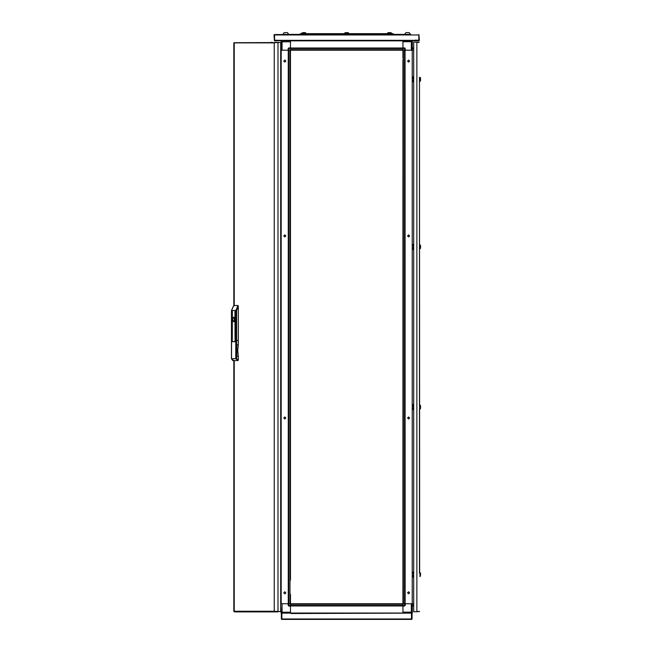 <?xml version="1.0" encoding="UTF-8"?>
<svg xmlns="http://www.w3.org/2000/svg" width="652" height="652" viewBox="0 0 652 652"><rect width="100%" height="100%" fill="white"/><g stroke="black" fill="none" stroke-linecap="round" stroke-linejoin="round"><path stroke-width="0.98" d="M419.505 81.239L419.505 77.449L419.505 81.239L420.149 81.239L419.953 77.311L420.059 81.337M420.524 80.652L420.524 78.036L419.652 77.311L419.652 81.386M420.524 78.998L420.524 79.699M419.505 408.535L419.505 573.149L420.059 572.586L420.059 576.572M420.524 575.887L420.149 576.458L420.524 573.271L419.953 572.537L419.953 576.612M420.524 574.225L420.524 574.925M269.651 611.869L271.982 611.869M271.403 42.29L271.982 42.29M244.337 611.869L242.006 611.869M233.644 305.666L231.476 310.539L231.476 358.755L232.748 360.589L233.823 360.654L231.55 358.755L236.57 358.706L238.339 360.01L238.053 360.597L233.823 360.654L233.815 611.38L234.696 611.869L274.761 611.869L274.761 611.34M232.193 341.118L232.487 341.705L234.842 341.705L235.136 340.483L236.57 340.483L234.989 340.483L234.842 341.648L232.487 341.648L232.34 340.483L232.34 341.118M290.458 47.995L402.92 47.995L402.92 48.46L290.458 48.46L290.458 49.715L402.92 49.715L402.92 48.46M305.755 33.651L301.966 33.651L301.868 33.097L305.853 33.097L305.169 32.633L301.974 33.008L302.552 32.633M303.514 32.633L304.215 32.633M407.582 34.409L410.638 34.409L409.114 32.6L406.049 32.6L404.525 34.409L407.582 34.409M348.584 33.651L344.794 33.651L344.696 33.097L348.681 33.097L347.997 32.633L344.794 33.008L345.381 32.633M346.342 32.633L347.043 32.633M402.92 48.509L402.92 47.922L404.599 47.922L404.599 48.509L402.92 48.509L402.92 50.18L290.458 50.18L298.184 50.18L290.482 50.18L290.482 57.906M290.458 40.791L402.92 40.791M413.678 50.18L402.92 50.18M411.673 40.791L412.317 41.736L412.317 50.18L412.317 47.922L413.678 47.922M282.74 34.523L274.443 34.523L274.003 34.963L274.443 40.791L278.371 40.791L278.371 40.351L278.371 40.791L418.943 40.791L419.383 40.351L418.943 34.523L418.943 40.351L415.014 40.351L415.006 40.791L415.006 40.204L418.796 40.204L418.796 34.963L274.582 34.963L274.582 34.523L410.638 34.523M285.796 34.409L288.86 34.409L287.328 32.6L284.272 32.6L282.74 34.409L285.796 34.409M391.412 33.651L387.622 33.651L387.524 33.097L391.51 33.097L390.825 32.633L387.622 33.008L388.209 32.633M389.171 32.633L389.872 32.633M404.525 34.409L288.86 34.409M290.458 48.509L288.787 48.509L288.787 47.922L290.458 47.922L290.482 580.141M280.678 50.18L290.458 50.18M280.678 47.922L281.069 50.18L281.069 41.809L282.088 40.791L282.088 41.809L281.069 41.809M402.92 605.415L404.599 605.415L404.599 606.001L402.92 606.001L402.895 603.744L402.895 59.65M402.92 613.133L402.92 612.114L412.317 612.114L412.317 603.744L290.458 603.744L290.458 606.001L288.787 606.001L288.787 605.415L290.458 605.415M411.673 613.059L412.317 613.059L412.317 603.744L413.678 603.744M280.678 603.744L281.069 612.187L290.458 612.187L290.458 613.133M281.069 603.744L290.458 603.744L290.482 595.724L290.482 603.744M402.895 575.92L402.895 574.608M402.895 546.783L402.895 543.719M402.895 488.511L402.895 485.887M402.895 459.375L402.895 456.759M402.895 430.247L402.895 427.622M402.895 401.11L402.895 398.486M402.895 371.281L402.895 370.043M402.895 342.838L402.895 340.222M402.895 313.017L402.895 311.778M402.895 255.437L402.895 252.813M402.895 226.301L402.895 223.677M402.895 197.165L402.895 194.549M402.895 168.469L402.895 164.972M402.895 138.208L402.895 136.969M402.895 109.764L402.895 107.14M402.895 550.573L402.895 549.84M402.895 541.103L402.895 540.369L402.895 541.103M402.895 520.703L402.895 540.369M402.895 491.575L402.895 492.301L402.895 491.575M402.895 482.83L402.895 482.105L402.895 482.83M402.895 462.439L402.895 463.164L402.895 462.439M402.895 433.303L402.895 434.028L402.895 433.303M402.895 424.566L402.895 423.833L402.895 424.566M402.895 404.167L402.895 404.9L402.895 404.167M402.895 395.43L402.895 394.696L402.895 395.43M402.895 375.764L402.895 375.03M402.895 366.294L402.895 346.628M402.895 337.157L402.895 336.432L402.895 337.157M402.895 287.63L402.895 307.296M402.895 278.159L402.895 278.893M402.895 258.494L402.895 259.227M402.895 249.757L402.895 249.023L402.895 249.757M402.895 229.357L402.895 230.091L402.895 229.357M402.895 220.62L402.895 219.895L402.895 220.62M402.895 200.229L402.895 200.955L402.895 200.229M402.895 191.484L402.895 190.759L402.895 191.484M402.895 171.093L402.895 171.818L402.895 171.093M402.895 162.348L402.895 161.623L402.895 162.348M402.895 142.682L402.895 141.957M402.895 133.22L402.895 132.486M402.895 112.82L402.895 113.554L402.895 112.82M402.895 104.084L402.895 103.35L402.895 104.084M402.895 580.141L402.895 594.274M402.895 136.276L402.895 135.836M402.895 139.332L402.895 138.9M402.895 281.949L402.895 282.642M402.895 285.005L402.895 284.574L402.895 285.005M402.895 369.35L402.895 368.918M402.895 372.414L402.895 371.974M402.895 518.087L402.895 517.647L402.895 518.087M419.505 77.857L419.652 572.537M419.505 405.625L419.505 247.817M419.505 248.762L419.505 244.973L419.505 248.762L420.149 248.762M419.505 245.388L419.505 80.294M290.482 78.004L290.482 80.628M290.482 107.14L290.482 109.764M290.482 136.276L290.482 138.9M290.482 194.549L290.482 197.165M290.482 223.677L290.482 226.301M290.482 252.813L290.482 255.437M290.482 281.949L290.482 284.574M290.482 311.085L290.482 313.702M290.482 340.222L290.482 342.838M290.482 369.35L290.482 371.974M290.482 398.486L290.482 401.11M290.482 427.622L290.482 430.247M290.482 456.759L290.482 459.375M290.482 485.887L290.482 488.511M290.482 515.023L290.482 517.647M290.482 544.159L290.482 546.783M290.482 570.239L290.482 575.92M290.482 104.084L290.482 106.7M290.482 112.82L290.482 110.196M290.482 133.22L290.482 135.836M290.482 164.972L290.482 139.332M290.482 171.093L290.482 168.469M290.482 191.484L290.482 194.109M290.482 200.229L290.482 197.605M290.482 220.62L290.482 223.245M290.482 229.357L290.482 226.741M290.482 249.757L290.482 252.373M290.482 255.869L290.482 259.227M290.482 278.893L290.482 281.509M290.482 287.63L290.482 285.005M290.482 308.021L290.482 310.645M290.482 316.766L290.482 314.142M290.482 337.157L290.482 339.782M290.482 345.902L290.482 343.278M290.482 366.294L290.482 368.918M290.482 375.03L290.482 372.414M290.482 395.43L290.482 398.046M290.482 404.167L290.482 401.542M290.482 424.566L290.482 427.182M290.482 433.303L290.482 430.679M290.482 453.694L290.482 456.318M290.482 462.439L290.482 459.815M290.482 482.83L290.482 485.455M290.482 491.575L290.482 488.951M290.482 492.301L290.482 514.591M290.482 520.703L290.482 518.087M290.482 541.103L290.482 543.719M290.482 549.84L290.482 547.215M290.482 73.782L290.482 58.191M420.059 407.052L420.059 409.048L420.524 408.364L420.524 405.748L420.059 405.055L420.059 407.052M420.524 406.701L420.524 407.402M420.059 246.872L419.953 248.909L420.059 246.872M420.524 248.176L420.524 245.559L419.652 244.834L419.652 248.909M420.524 246.521L420.524 247.222M238.053 360.597L235.779 358.706L235.779 310.539L236.57 310.539L236.57 358.706M301.827 33.505L305.902 33.203L305.169 32.633M344.655 33.505L348.73 33.203L347.997 32.633M411.82 40.856L412.317 40.856L412.317 41.736L402.92 41.736L402.92 47.922L402.92 40.856M405.177 50.18L405.177 48.509L404.599 48.509L404.599 605.415L405.177 605.415L405.177 603.744M411.298 40.791L411.298 50.18M387.484 33.505L391.51 33.097M303.278 34.523L301.094 34.483L301.232 34.083M392.284 34.523L303.278 34.083M390.1 34.523L390.1 34.083M288.787 50.18L288.787 48.509L288.2 48.509L288.2 50.18M411.298 603.744L411.298 613.133L412.317 612.114M288.787 606.001L288.2 605.415L288.2 603.744L288.2 605.415L288.787 605.415L288.787 603.744M282.088 613.133L282.088 603.744M419.953 405.014L419.953 409.089L419.652 405.014L420.059 405.055L419.505 405.161M408.576 234.899L409.603 235.918L408.576 236.937L407.557 235.918L408.576 234.899M408.576 60.09L409.603 61.109L408.576 62.127L407.557 61.109L408.576 60.09M408.576 419.024L409.603 418.005L408.576 416.987L407.557 418.005L408.576 419.024M408.576 593.833L409.603 592.815L408.576 591.796L407.557 592.815L408.576 593.833M284.802 419.024L283.783 418.005L284.802 416.987L285.82 418.005L284.802 419.024M284.802 593.833L283.783 592.815L284.802 591.796L285.82 592.815L285.12 593.785M284.802 234.899L283.783 235.918L284.802 236.937L285.82 235.918L284.802 234.899M284.802 60.09L283.783 61.109L284.802 62.127L285.82 61.109L285.12 60.139M413.678 575.594L412.219 575.594M413.678 575.308L412.219 575.308M413.678 576.612L412.219 576.612M413.678 577.053L412.219 577.053M413.678 572.097L412.219 572.097M413.678 572.537L412.219 572.537M413.678 573.556L412.219 573.556M413.678 573.85L412.219 573.85M413.678 247.89L412.219 247.89M413.678 247.597L412.219 247.597M413.678 248.909L412.219 248.909M413.678 249.349L412.219 249.349M413.678 244.394L412.219 244.394M413.678 244.834L412.219 244.834M413.678 245.853L412.219 245.853M413.678 246.138L412.219 246.138M420.524 78.036L420.149 77.466M420.524 573.271L420.059 572.586M277.695 611.576L280.376 611.576M277.695 611.869L274.761 611.869L274.248 611.283L280.678 611.576L280.678 42.576L234.215 42.673M280.376 42.576L274.761 42.29L274.761 42.82M234.215 611.486L233.815 611.38M276.644 611.478L278.029 611.576L278.029 42.576L276.644 42.673M236.7 356.367L236.7 344.712L236.7 356.367L238.339 356.367L238.339 360.01M236.7 344.712L238.339 344.712L237.752 350.54L238.339 356.367M233.734 305.552L231.55 310.539L235.779 310.539L238.045 305.519L238.339 306.244L238.339 340.483L236.57 340.483L238.339 340.483L238.339 344.712M232.487 319.504L233.669 321.86L234.842 319.504L233.669 317.141L232.487 319.504M234.842 341.648L232.862 341.648M235.502 331.192L235.429 339.643L235.356 331.192M235.136 311.526L235.062 339.643L234.989 311.526M235.502 311.526L235.429 319.977L235.356 311.526M231.973 331.192L231.9 339.643L231.827 331.192M231.973 311.526L231.9 319.977L231.827 311.526M232.34 311.526L232.267 339.643L232.193 311.526M238.045 305.519L233.823 305.519L233.815 42.771M234.826 319.089L234.826 319.912M234.304 317.516L234.304 321.485M234.63 320.865L234.622 318.143M282.088 50.18L282.088 41.809L290.458 41.809L290.458 47.922L290.458 40.856M395.202 50.18L402.895 50.18L395.202 50.18M312.748 50.18L315.812 50.18L312.748 50.18M319.309 50.18L321.925 50.18L319.309 50.18M342.324 50.18L344.941 50.18L342.324 50.18M348.437 50.18L351.061 50.18L348.437 50.18M371.453 50.18L374.077 50.18L371.453 50.18M377.573 50.18L380.629 50.18L377.573 50.18M405.177 48.509L404.599 47.922M274.582 34.963L274.582 40.204L278.371 40.351L274.443 40.351L274.582 34.963M391.396 33.008L390.825 32.633M392.284 34.483L392.145 34.083L392.284 34.483M288.2 48.509L288.787 47.922M300.222 33.651L300.222 34.083L393.164 34.083L393.164 33.651L300.222 33.651M281.705 40.856L281.069 40.856L281.069 47.922M402.268 613.133L291.118 613.133L291.118 613.573L411.445 613.133L411.583 619.4L412.023 618.96L411.591 618.96L411.591 613.133L412.023 613.133L412.023 618.96M401.534 619.4L411.583 619.4M402.194 603.744L291.191 603.744M281.705 613.133L281.069 612.187L281.069 613.059L281.558 613.059M281.354 618.96L281.354 613.133L281.794 613.133L281.794 618.96L281.354 618.96L281.794 619.4L281.941 613.133L291.118 613.133M281.794 619.4L291.843 619.4M411.436 619.4L281.941 619.4L281.941 618.96L411.445 618.96L411.436 619.4M290.458 605.928L402.92 605.928M402.92 613.059L290.458 613.059M402.92 606.001L402.92 612.114M413.678 606.001L412.317 606.001M405.177 605.415L404.599 606.001M290.458 612.187L290.458 606.001M412.219 50.18L412.219 603.744M405.088 50.18L405.112 603.744M402.895 463.164L402.895 482.105M402.895 434.028L402.895 452.969M402.895 404.9L402.895 423.833M402.895 230.091L402.895 249.023M402.895 171.818L402.895 190.759M402.895 58.191L402.895 50.18M402.895 283.881L402.895 284.574M402.895 515.023L402.895 515.716M402.895 516.954L402.895 517.647M402.895 573.295L402.895 573.988M413.678 408.07L412.219 408.07M413.678 407.777L412.219 407.777M413.678 409.089L412.219 409.089M413.678 409.529L412.219 409.529M413.678 404.574L412.219 404.574M413.678 405.014L412.219 405.014M413.678 406.033L412.219 406.033M413.678 406.326L412.219 406.326M413.678 80.367L412.219 80.367M413.678 80.074L412.219 80.074M413.678 81.386L412.219 81.386M413.678 81.826L412.219 81.826M413.678 76.871L412.219 76.871M413.678 77.311L412.219 77.311M413.678 78.33L412.219 78.33M413.678 78.615L412.219 78.615M419.065 611.755L419.505 611.315L416.881 611.755L419.065 611.478M419.065 42.168L413.678 42.168L413.678 611.755L416.881 611.755L416.881 42.168L419.065 42.445M280.678 72.788L281.159 72.788M280.678 85.901L281.159 85.901M280.678 568.014L281.159 568.014M280.678 581.128L281.159 581.128M281.159 603.744L281.159 50.18M288.298 50.18L288.298 603.744M290.482 190.759L290.482 171.818M290.482 219.895L290.482 200.955M290.482 249.023L290.482 230.091M290.482 307.296L290.482 288.355M290.482 336.432L290.482 317.491M290.482 365.568L290.482 346.628M290.482 394.696L290.482 375.764M290.482 423.833L290.482 404.9M290.482 452.969L290.482 434.028M290.482 482.105L290.482 463.164M290.482 540.369L290.482 521.437M290.482 569.506L290.482 550.573M290.482 595.724L290.482 594.274L290.482 595.724M290.482 74.507L290.482 77.572M290.482 81.068L290.482 83.684M290.482 576.352L290.482 579.416M290.482 168.029L290.482 167.344M290.482 166.105L290.482 165.412M420.149 408.934L420.524 408.364M420.524 405.748L420.149 405.177M419.505 244.973L419.953 244.834M420.524 245.559L420.149 244.989M280.678 400.491L281.159 400.491M280.678 413.604L281.159 413.604M280.678 240.319L281.159 240.319M280.678 253.424L281.159 253.424M234.19 360.646L234.19 611.283L274.248 611.283L274.248 42.869L234.19 42.869L234.19 305.519M237.711 360.01L237.418 360.597L233.188 360.654M231.55 310.539L231.55 358.755M238.339 306.244L236.57 310.539M402.92 40.831L290.458 40.831M402.92 47.971L290.458 47.971M413.678 48.509L412.317 48.509M278.371 40.351L415.006 40.351M290.458 613.092L402.92 613.092M290.458 605.455L402.92 605.455M290.458 604.208L402.92 604.208M290.458 605.952L402.92 605.952M412.317 605.415L413.678 605.415M412.251 603.744L412.251 577.053M412.251 572.097L412.251 409.529M412.251 404.574L412.251 249.349M412.251 244.394L412.251 81.826M412.251 76.871L412.251 50.18M403.368 603.744L403.368 50.18M288.274 50.18L288.274 603.744M281.134 50.18L281.134 72.788M281.134 85.901L281.134 240.319M281.134 253.424L281.134 400.491M281.134 413.604L281.134 568.014M281.134 581.128L281.134 603.744M288.763 50.18L288.763 603.744M290.018 50.18L290.018 603.744M236.847 356L236.847 345.071"/></g></svg>
